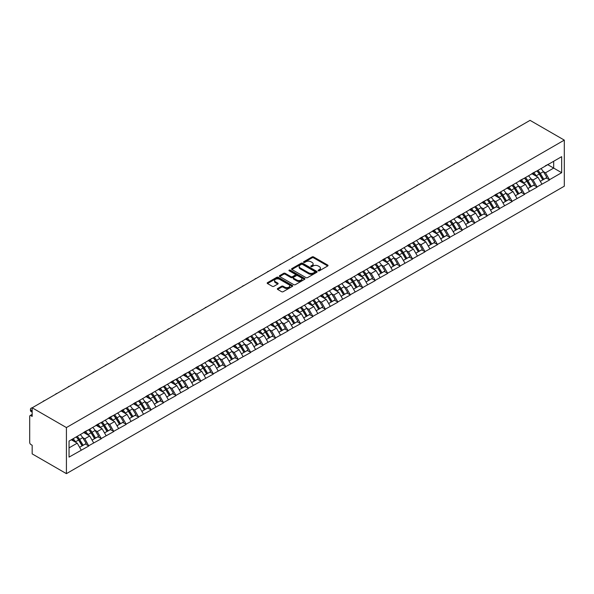 <?xml version="1.0" encoding="UTF-8"?>
<svg xmlns="http://www.w3.org/2000/svg" width="594" height="594" viewBox="0 0 594 594"><rect width="100%" height="100%" fill="white"/><g stroke="black" fill="none" stroke-linecap="round" stroke-linejoin="round"><path stroke-width="0.89" d="M318.295 270.79A0.772 0.446 0 0 0 319.386 270.79L327.717 265.986A1.106 0.639 0 0 0 328.037 265.533A1.106 0.639 0 0 0 327.717 265.08L313.61 256.942A1.106 0.639 0 0 0 312.043 256.942L303.72 261.746A0.772 0.446 0 0 0 304.819 262.377L305.895 261.761A3.542 2.049 0 0 1 310.907 261.761L312.088 262.437A3.542 2.049 0 0 1 313.12 263.885A3.542 2.049 0 0 1 312.088 265.332L311.004 265.956A0.772 0.446 0 0 0 312.102 266.587L313.179 265.964A3.542 2.049 0 0 1 318.198 265.964L319.372 266.647A3.542 2.049 0 0 1 320.411 268.087A3.542 2.049 0 0 1 319.372 269.535L318.295 270.159A0.772 0.446 0 0 0 318.295 270.79L318.295 270.159M277.65 288.513A1.106 0.639 0 0 0 277.331 288.966A1.106 0.639 0 0 0 277.65 289.419L281.608 291.699A1.106 0.639 0 0 0 283.175 291.699L292.419 286.367A1.106 0.639 0 0 0 292.745 285.914A1.106 0.639 0 0 0 292.419 285.462L278.319 277.316A1.106 0.639 0 0 0 276.752 277.316L267.508 282.655A1.106 0.639 0 0 0 267.181 283.108A1.106 0.639 0 0 0 267.508 283.561L272.282 286.315A1.106 0.639 0 0 0 273.856 286.315L277.806 284.036A1.106 0.639 0 0 0 278.133 283.583A1.106 0.639 0 0 0 277.806 283.13L275.438 281.764A2.963 1.708 0 0 1 274.569 280.554A2.963 1.708 0 0 1 276.403 278.972A2.963 1.708 0 0 1 279.633 279.343L288.914 284.704A2.963 1.708 0 0 1 289.783 285.914A2.963 1.708 0 0 1 287.956 287.496A2.963 1.708 0 0 1 284.726 287.125L283.175 286.226A1.106 0.639 0 0 0 281.608 286.226L277.65 288.513L277.65 289.419L281.608 287.147L281.608 286.226M32.173 407.803L530.056 120.352L564.3 140.117L66.417 427.569L32.173 407.803L32.173 416.416L30.895 415.681A1.693 0.98 -120 0 0 30.049 415.6A1.693 0.98 -120 0 0 29.7 416.372L29.7 442.456A1.693 0.98 -120 0 0 30.895 444.527L32.173 445.262L32.173 453.883L66.417 473.648L66.417 427.569M305.977 277.636A1.106 0.639 0 0 0 307.543 277.636L316.788 272.297A1.106 0.639 0 0 0 317.107 271.844A1.106 0.639 0 0 0 316.788 271.391L302.68 263.253A1.106 0.639 0 0 0 301.113 263.253L291.869 268.585A1.106 0.639 0 0 0 291.55 269.037A1.106 0.639 0 0 0 291.869 269.49L305.977 277.636M289.478 270.961A0.772 0.446 0 0 1 290.266 271.072L290.266 270.151L304.603 278.423A1.106 0.639 0 0 1 304.93 278.876A1.106 0.639 0 0 1 304.603 279.329L295.359 284.667A1.106 0.639 0 0 1 293.792 284.667L279.692 276.529L283.642 274.257L283.642 273.337L279.692 275.623A1.106 0.639 0 0 0 279.366 276.076A1.106 0.639 0 0 0 279.692 276.529L279.692 275.623M283.642 274.257A1.106 0.639 0 0 1 285.209 274.257L285.209 273.337A1.106 0.639 0 0 0 283.642 273.337M285.209 273.337L290.934 276.641A1.106 0.639 0 0 0 292.5 276.641L295.121 275.126A1.106 0.639 0 0 0 295.448 274.673A1.106 0.639 0 0 0 295.121 274.22L289.167 270.782A0.772 0.446 0 0 1 290.266 270.151M66.417 473.648L564.3 186.197L564.3 140.117M76.21 436.939A7.566 4.366 -120 0 1 78.794 439.968L82.321 445.782L85.395 444.008L88.803 445.983L84.816 438.788L82.603 437.511M88.803 445.983L69.045 457.105L69.045 441.075L561.664 156.66L561.664 172.698L549.495 179.722L545.5 172.809L543.295 171.54M536.902 170.961A7.566 4.366 -120 0 1 539.486 173.99L543.013 179.804L546.086 178.029L549.495 179.722M549.495 180.004L537.043 186.917L533.056 180.004L530.843 178.727M524.45 178.148A7.566 4.366 -120 0 1 527.034 181.177L530.561 186.999L533.635 185.224L537.043 186.917M537.043 187.192L524.591 194.104L520.604 187.192L518.391 185.915M511.998 185.335A7.566 4.366 -120 0 1 514.582 188.365L518.109 194.186L521.183 192.411L524.591 194.104M524.591 194.379L512.139 201.292L508.152 194.379L505.94 193.102M499.547 192.523A7.566 4.366 -120 0 1 502.138 195.552L505.657 201.373L508.731 199.599L512.139 201.292M512.139 201.566L499.688 208.479L495.7 201.566L493.488 200.289M487.095 199.718A7.566 4.366 -120 0 1 489.686 202.74L493.206 208.561L496.28 206.786L499.688 208.479M499.688 208.754L487.236 215.667L483.249 208.754L481.036 207.477M474.643 206.905A7.566 4.366 -120 0 1 477.234 209.927L480.754 215.748L483.828 213.974L487.236 215.667M487.236 215.941L474.784 222.854L470.797 215.941L468.584 214.664M462.191 214.092A7.566 4.366 -120 0 1 464.783 217.122L468.302 222.936L471.376 221.161L474.784 222.854M474.784 223.136L462.34 230.041L458.345 223.136L456.133 221.859M449.74 221.28A7.566 4.366 -120 0 1 452.331 224.309L455.858 230.13L458.924 228.356L462.34 230.041M462.34 230.323L449.888 237.236L445.894 230.323L443.681 229.046M437.288 228.467A7.566 4.366 -120 0 1 439.879 231.497L443.406 237.318L446.473 235.543L449.888 237.236M449.888 237.511L437.436 244.424L433.442 237.511L431.229 236.234M424.836 235.655A7.566 4.366 -120 0 1 427.428 238.684L430.954 244.505L434.028 242.731L437.436 244.424M437.436 244.698L424.985 251.611L420.99 244.698L418.785 243.421M412.385 242.849A7.566 4.366 -120 0 1 414.976 245.871L418.503 251.693L421.577 249.918L424.985 251.611M424.985 251.886L412.533 258.798L408.538 251.886L406.333 250.609M399.933 250.037A7.566 4.366 -120 0 1 402.524 253.059L406.051 258.88L409.125 257.105L412.533 258.798M412.533 259.073L400.081 265.986L396.087 259.073L393.881 257.796M387.488 257.224A7.566 4.366 -120 0 1 390.072 260.254L393.599 266.067L396.673 264.293L400.081 265.986M400.081 266.268L387.63 273.173L383.642 266.268L381.43 264.991M375.037 264.412A7.566 4.366 -120 0 1 377.621 267.441L381.148 273.262L384.221 271.488L387.63 273.173M387.63 273.455L375.178 280.368L371.191 273.455L368.978 272.178M362.585 271.599A7.566 4.366 -120 0 1 365.169 274.628L368.696 280.45L371.77 278.675L375.178 280.368M375.178 280.643L362.726 287.555L358.739 280.643L356.526 279.366M350.133 278.786A7.566 4.366 -120 0 1 352.717 281.816L356.244 287.637L359.318 285.863L362.726 287.555M362.726 287.83L350.274 294.743L346.287 287.83L344.075 286.553M337.682 285.981A7.566 4.366 -120 0 1 340.273 289.003L343.792 294.824L346.866 293.05L350.274 294.743M350.274 295.018L337.823 301.93L333.835 295.018L331.623 293.74M325.23 293.169A7.566 4.366 -120 0 1 327.821 296.191L331.341 302.012L334.415 300.237L337.823 301.93M337.823 302.205L325.371 309.118L321.384 302.205L319.171 300.928M312.778 300.356A7.566 4.366 -120 0 1 315.369 303.386L318.889 309.199L321.963 307.425L325.371 309.118M325.371 309.392L312.927 316.305L308.932 309.392L306.719 308.123M300.326 307.543A7.566 4.366 -120 0 1 302.918 310.573L306.445 316.387L309.511 314.62L312.927 316.305M312.927 316.587L300.475 323.5L296.48 316.587L294.268 315.31M287.875 314.731A7.566 4.366 -120 0 1 290.466 317.76L293.993 323.582L297.059 321.807L300.475 323.5M300.475 323.775L288.023 330.687L284.029 323.775L281.816 322.497M275.423 321.918A7.566 4.366 -120 0 1 278.014 324.948L281.541 330.769L284.615 328.994L288.023 330.687M288.023 330.962L275.571 337.875L271.577 330.962L269.372 329.685M262.971 329.113A7.566 4.366 -120 0 1 265.563 332.135L269.089 337.956L272.163 336.182L275.571 337.875M275.571 338.149L263.12 345.062L259.125 338.149L256.92 336.872M250.519 336.301A7.566 4.366 -120 0 1 253.111 339.323L256.638 345.144L259.712 343.369L263.12 345.062M263.12 345.337L250.668 352.249L246.673 345.337L244.468 344.06M238.075 343.488A7.566 4.366 -120 0 1 240.659 346.51L244.186 352.331L247.26 350.557L250.668 352.249M250.668 352.524L238.216 359.437L234.229 352.524L232.016 351.254M225.623 350.675A7.566 4.366 -120 0 1 228.207 353.705L231.734 359.519L234.808 357.744L238.216 359.437M238.216 359.719L225.765 366.632L221.777 359.719L219.565 358.442M213.172 357.863A7.566 4.366 -120 0 1 215.756 360.892L219.283 366.713L222.356 364.939L225.765 366.632M225.765 366.906L213.313 373.819L209.326 366.906L207.113 365.629M200.72 365.05A7.566 4.366 -120 0 1 203.304 368.08L206.831 373.901L209.905 372.126L213.313 373.819M213.313 374.094L200.861 381.006L196.874 374.094L194.661 372.817M188.268 372.238A7.566 4.366 -120 0 1 190.86 375.267L194.379 381.088L197.453 379.314L200.861 381.006M200.861 381.281L188.409 388.194L184.422 381.281L182.21 380.004M175.817 379.432A7.566 4.366 -120 0 1 178.408 382.454L181.927 388.276L185.001 386.501L188.409 388.194M188.409 388.469L175.958 395.381L171.97 388.469L169.758 387.191M163.365 386.62A7.566 4.366 -120 0 1 165.956 389.642L169.476 395.463L172.55 393.688L175.958 395.381M175.958 395.656L163.506 402.569L159.519 395.656L157.306 394.379M150.913 393.807A7.566 4.366 -120 0 1 153.504 396.837L157.024 402.65L160.098 400.876L163.506 402.569M163.506 402.851L151.062 409.756L147.067 402.851L144.854 401.574M138.461 400.995A7.566 4.366 -120 0 1 141.053 404.024L144.58 409.845L147.646 408.071L151.062 409.756M151.062 410.038L138.61 416.951L134.615 410.038L132.403 408.761M126.01 408.182A7.566 4.366 -120 0 1 128.601 411.211L132.128 417.033L135.202 415.258L138.61 416.951M138.61 417.226L126.158 424.138L122.164 417.226L119.958 415.949M113.558 415.369A7.566 4.366 -120 0 1 116.149 418.399L119.676 424.22L122.75 422.445L126.158 424.138M126.158 424.413L113.706 431.326L109.712 424.413L107.507 423.136M101.106 422.564A7.566 4.366 -120 0 1 103.698 425.586L107.224 431.407L110.298 429.633L113.706 431.326M113.706 431.6L101.255 438.513L97.26 431.6L95.055 430.323M88.662 429.752A7.566 4.366 -120 0 1 91.246 432.774L94.773 438.595L97.847 436.82L101.255 438.513M101.255 438.788L88.803 445.7M84.571 431.831L88.803 429.67M84.816 438.788L89.679 435.981L83.539 432.432M93.674 442.894L89.679 435.981M97.022 424.643L101.255 422.475M97.26 431.6L102.131 428.794L95.983 425.245M106.126 435.706L102.131 428.794M109.474 417.456L113.706 415.288M109.712 424.413L114.583 421.599L108.435 418.057M118.577 428.512L114.583 421.599M121.926 410.268L126.158 408.1M122.164 417.226L127.034 414.412L120.886 410.862M131.022 421.324L127.034 414.412M134.378 403.081L138.61 400.913M134.615 410.038L139.486 407.224L133.338 403.675M143.473 414.137L139.486 407.224M146.829 395.886L151.062 393.725M147.067 402.851L151.938 400.037L145.79 396.488M155.925 406.949L151.938 400.037M159.281 388.699L163.506 386.538M159.519 395.656L164.39 392.849L158.242 389.3M168.377 399.762L164.39 392.849M171.733 381.511L175.958 379.343M171.97 388.469L176.841 385.662L170.693 382.113M180.828 392.575L176.841 385.662M184.185 374.324L188.409 372.156M184.422 381.281L189.293 378.467L183.145 374.925M193.28 385.38L189.293 378.467M196.636 367.137L200.861 364.968M196.874 374.094L201.737 371.28L195.597 367.731M205.732 378.192L201.737 371.28M209.081 359.949L213.313 357.781M209.326 366.906L214.189 364.092L208.049 360.543M218.184 371.005L214.189 364.092M221.532 352.754L225.765 350.594M221.777 359.719L226.641 356.905L220.5 353.356M230.635 363.818L226.641 356.905M233.984 345.567L238.216 343.406M234.229 352.524L239.092 349.718L232.952 346.168M243.087 356.63L239.092 349.718M246.436 338.38L250.668 336.211M246.673 345.337L251.544 342.53L245.396 338.981M255.539 349.443L251.544 342.53M258.887 331.192L263.12 329.024M259.125 338.149L263.996 335.343L257.848 331.794M267.991 342.248L263.996 335.343M271.339 324.005L275.571 321.837M271.577 330.962L276.448 328.148L270.3 324.599M280.435 335.061L276.448 328.148M283.791 316.817L288.023 314.649M284.029 323.775L288.899 320.96L282.751 317.411M292.887 327.873L288.899 320.96M296.243 309.623L300.475 307.462M296.48 316.587L301.351 313.773L295.203 310.224M305.338 320.686L301.351 313.773M308.694 302.435L312.927 300.274M308.932 309.392L313.803 306.586L307.655 303.037M317.79 313.498L313.803 306.586M321.146 295.248L325.371 293.08M321.384 302.205L326.255 299.398L320.107 295.849M330.242 306.311L326.255 299.398M333.598 288.06L337.823 285.892M333.835 295.018L338.706 292.211L332.558 288.662M342.693 299.116L338.706 292.211M346.05 280.873L350.274 278.705M346.287 287.83L351.158 285.016L345.01 281.474M355.145 291.929L351.158 285.016M358.494 273.686L362.726 271.517M358.739 280.643L363.602 277.829L357.462 274.279M367.597 284.741L363.602 277.829M370.946 266.498L375.178 264.33M371.191 273.455L376.054 270.641L369.913 267.092M380.049 277.554L376.054 270.641M383.397 259.303L387.63 257.143M383.642 266.268L388.506 263.454L382.365 259.905M392.5 270.367L388.506 263.454M395.849 252.116L400.081 249.955M396.087 259.073L400.957 256.266L394.81 252.717M404.952 263.179L400.957 256.266M408.301 244.928L412.533 242.76M408.538 251.886L413.409 249.079L407.261 245.53M417.404 255.992L413.409 249.079M420.752 237.741L424.985 235.573M420.99 244.698L425.861 241.884L419.713 238.343M429.856 248.797L425.861 241.884M433.204 230.554L437.436 228.386M433.442 237.511L438.313 234.697L432.165 231.148M442.3 241.609L438.313 234.697M445.656 223.366L449.888 221.198M445.894 230.323L450.764 227.509L444.616 223.96M454.752 234.422L450.764 227.509M458.108 216.171L462.34 214.011M458.345 223.136L463.216 220.322L457.068 216.773M467.203 227.235L463.216 220.322M470.559 208.984L474.784 206.823M470.797 215.941L475.668 213.135L469.52 209.585M479.655 220.047L475.668 213.135M483.011 201.797L487.236 199.629M483.249 208.754L488.12 205.947L481.972 202.398M492.107 212.86L488.12 205.947M495.463 194.609L499.688 192.441M495.7 201.566L500.571 198.752L494.423 195.211M504.558 205.665L500.571 198.752M507.907 187.422L512.139 185.254M508.152 194.379L513.016 191.565L506.875 188.016M517.01 198.478L513.016 191.565M520.359 180.234L524.591 178.066M520.604 187.192L525.467 184.378L519.327 180.828M529.462 191.29L525.467 184.378M532.811 173.04L537.043 170.879M533.056 180.004L537.919 177.19L531.779 173.641M541.914 184.103L537.919 177.19M545.262 165.852L549.495 163.692M545.5 172.809L553.682 168.087L553.682 161.271L561.664 156.66M547.779 164.679L561.664 172.698M69.045 447.891L77.227 443.169L71.325 439.76M81.222 450.081L77.227 443.169M539.315 174.124L539.708 174.354M526.863 181.311L527.257 181.541M514.411 188.498L514.805 188.729M501.96 195.686L502.353 195.916M489.508 202.881L489.901 203.103M477.056 210.068L477.45 210.291M464.605 217.256L464.998 217.486M452.153 224.443L452.546 224.673M439.701 231.63L440.102 231.86M427.249 238.818L427.65 239.048M414.798 246.005L415.199 246.235M402.353 253.2L402.747 253.423M389.902 260.387L390.295 260.618M377.45 267.575L377.843 267.805M364.998 274.762L365.392 274.992M352.546 281.95L352.94 282.18M340.095 289.137L340.488 289.367M327.643 296.332L328.037 296.555M315.191 303.519L315.585 303.742M302.74 310.707L303.133 310.937M290.288 317.894L290.689 318.124M277.836 325.081L278.237 325.312M265.384 332.269L265.785 332.499M252.94 339.464L253.334 339.686M240.488 346.651L240.882 346.874M228.037 353.838L228.43 354.069M215.585 361.026L215.978 361.256M203.133 368.213L203.527 368.443M190.681 375.401L191.075 375.631M178.23 382.595L178.623 382.818M165.778 389.783L166.172 390.006M153.326 396.97L153.72 397.2M140.875 404.158L141.275 404.388M128.423 411.345L128.824 411.575M115.971 418.532L116.372 418.763M103.527 425.72L103.92 425.95M91.075 432.915L91.469 433.137M78.623 440.102L79.017 440.332M318.599 270.901L319.372 270.463A3.542 2.049 0 0 0 320.411 269.015L320.411 268.087M313.12 263.885L313.12 264.805A3.542 2.049 0 0 1 312.088 266.253L311.315 266.699M327.717 265.08L327.717 265.986L313.61 257.863A1.106 0.639 0 0 0 312.043 257.863L304.031 262.489M316.788 271.391L316.788 272.297L302.68 264.174A1.106 0.639 0 0 0 301.113 264.174L291.884 269.498L291.869 268.585M314.827 272.163A0.772 0.446 0 0 0 314.827 271.525L302.45 264.382A0.772 0.446 0 0 0 301.351 264.382L300.215 265.035A3.542 2.049 0 0 0 299.176 266.483A3.542 2.049 0 0 0 300.215 267.931L308.68 272.817A3.542 2.049 0 0 0 313.691 272.817L314.827 272.163L314.827 273.084A0.772 0.446 0 0 0 315.05 272.765L315.05 271.844M299.176 266.483L299.176 267.404A3.542 2.049 0 0 0 300.215 268.852L300.215 267.931M314.827 273.084L313.691 273.737A3.542 2.049 0 0 1 308.68 273.737L300.215 268.852M285.209 274.257L290.934 277.561A1.106 0.639 0 0 0 292.5 277.561L295.121 276.047A1.106 0.639 0 0 0 295.448 275.594L295.448 274.673M290.266 271.072L304.588 279.336M296.866 280.064A2.963 1.708 0 0 0 300.096 280.435A2.963 1.708 0 0 0 301.923 278.853A2.963 1.708 0 0 0 301.054 277.643L297.787 275.757A1.106 0.639 0 0 0 296.22 275.757L293.592 277.272A1.106 0.639 0 0 0 293.273 277.725A1.106 0.639 0 0 0 293.592 278.178L296.866 280.064L296.866 280.984A2.963 1.708 0 0 0 300.096 281.356A2.963 1.708 0 0 0 301.923 279.774L301.923 278.853M293.273 277.725L293.273 278.645A1.106 0.639 0 0 0 293.592 279.098L293.592 278.178M296.866 280.984L293.592 279.098M289.783 285.914L289.783 286.835A2.963 1.708 0 0 1 287.956 288.417A2.963 1.708 0 0 1 284.726 288.045L283.175 287.147A1.106 0.639 0 0 0 281.608 287.147M274.569 280.554L274.569 281.474A2.963 1.708 0 0 0 275.438 282.685L275.438 281.764M277.806 283.13L277.806 284.036L275.438 282.685M292.404 286.375L278.319 278.237A1.106 0.639 0 0 0 276.752 278.237L267.523 283.568L267.508 282.655M492.938 141.78A2.599 1.5 0 0 0 491.275 142.738M540.948 168.622A9.259 5.346 60 0 1 543.376 171.673L540.302 173.448A9.259 5.346 -120 0 0 537.874 170.396M540.302 173.448L543.829 179.262L546.903 177.495L543.376 171.673M543.013 179.804L543.829 179.262M546.086 178.029L546.903 177.495M532.588 173.173A7.566 4.366 60 0 1 534.674 175.312M533.768 172.772A9.259 5.346 60 0 1 536.189 175.817L536.538 176.396M540.325 181.356L542.79 179.863L539.263 174.042A9.259 5.346 -120 0 0 536.842 170.998M542.79 179.863L540.295 181.304M480.487 148.968A2.599 1.5 0 0 0 478.823 149.933M528.497 175.809A9.259 5.346 60 0 1 530.925 178.861L527.851 180.635A9.259 5.346 -120 0 0 525.423 177.584M527.851 180.635L531.378 186.457L534.452 184.682L530.925 178.861M530.561 186.999L531.378 186.457M533.635 185.224L534.452 184.682M520.136 180.361A7.566 4.366 60 0 1 522.223 182.499M521.317 179.96A9.259 5.346 60 0 1 523.745 183.004L524.086 183.583M527.873 188.543L530.338 187.051L526.811 181.237A9.259 5.346 -120 0 0 524.391 178.185M530.338 187.051L527.843 188.491M468.035 156.155A2.599 1.5 0 0 0 466.372 157.12M516.045 182.997A9.259 5.346 60 0 1 518.473 186.048L515.399 187.823A9.259 5.346 -120 0 0 512.978 184.771M515.399 187.823L518.926 193.644L522 191.869L518.473 186.048M518.109 194.186L518.926 193.644M521.183 192.411L522 191.869M507.684 187.548A7.566 4.366 60 0 1 509.771 189.694M508.865 187.147A9.259 5.346 60 0 1 511.293 190.199L511.634 190.771M515.421 195.738L517.886 194.238L514.359 188.424A9.259 5.346 -120 0 0 511.939 185.373M517.886 194.238L515.392 195.678M455.583 163.35A2.599 1.5 0 0 0 453.92 164.308M503.593 190.184A9.259 5.346 60 0 1 506.021 193.236L502.947 195.01A9.259 5.346 -120 0 0 500.527 191.959M502.947 195.01L506.474 200.831L509.548 199.057L506.021 193.236M505.657 201.373L506.474 200.831M508.731 199.599L509.548 199.057M495.233 194.743A7.566 4.366 60 0 1 497.319 196.881M496.413 194.335A9.259 5.346 60 0 1 498.841 197.386L499.19 197.958M502.977 202.925L505.435 201.433L501.915 195.612A9.259 5.346 -120 0 0 499.487 192.56M505.435 201.433L502.94 202.873M443.131 170.537A2.599 1.5 0 0 0 441.468 171.495M491.149 197.379A9.259 5.346 60 0 1 493.569 200.423L490.496 202.198A9.259 5.346 -120 0 0 488.075 199.153M490.496 202.198L494.022 208.019L497.096 206.244L493.569 200.423M493.206 208.561L494.022 208.019M496.28 206.786L497.096 206.244M482.781 201.93A7.566 4.366 60 0 1 484.867 204.069M483.962 201.522A9.259 5.346 60 0 1 486.389 204.574L486.738 205.145M490.525 210.113L492.983 208.62L489.463 202.799A9.259 5.346 -120 0 0 487.035 199.747M492.983 208.62L490.496 210.061M430.68 177.725A2.599 1.5 0 0 0 429.017 178.683M478.697 204.566A9.259 5.346 60 0 1 481.118 207.618L478.044 209.392A9.259 5.346 -120 0 0 475.623 206.341M478.044 209.392L481.571 215.206L484.645 213.432L481.118 207.618M480.754 215.748L481.571 215.206M483.828 213.974L484.645 213.432M470.329 209.118A7.566 4.366 60 0 1 472.416 211.256M471.51 208.709A9.259 5.346 60 0 1 473.938 211.761L474.287 212.333M478.073 217.3L480.531 215.808L477.012 209.986A9.259 5.346 -120 0 0 474.584 206.935M480.531 215.808L478.044 217.248M418.235 184.912A2.599 1.5 0 0 0 416.572 185.87M466.245 211.754A9.259 5.346 60 0 1 468.666 214.805L465.599 216.58A9.259 5.346 -120 0 0 463.171 213.528M465.599 216.58L469.119 222.394L472.193 220.626L468.666 214.805M468.302 222.936L469.119 222.394M471.376 221.161L472.193 220.626M457.877 216.305A7.566 4.366 60 0 1 459.964 218.444M459.058 215.897A9.259 5.346 60 0 1 461.486 218.948L461.835 219.528M465.622 224.487L468.087 222.995L464.56 217.174A9.259 5.346 -120 0 0 462.132 214.13M468.087 222.995L465.592 224.435M405.784 192.1A2.599 1.5 0 0 0 404.12 193.065M453.794 218.941A9.259 5.346 60 0 1 456.214 221.993L453.148 223.767A9.259 5.346 -120 0 0 450.72 220.716M453.148 223.767L456.667 229.588L459.741 227.814L456.214 221.993M455.858 230.13L456.667 229.588M458.924 228.356L459.741 227.814M445.426 223.493A7.566 4.366 60 0 1 447.512 225.631M446.606 223.092A9.259 5.346 60 0 1 449.034 226.136L449.383 226.715M453.17 231.675L455.635 230.182L452.108 224.369A9.259 5.346 -120 0 0 449.68 221.317M455.635 230.182L453.14 231.623M393.332 199.287A2.599 1.5 0 0 0 391.669 200.252M441.342 226.128A9.259 5.346 60 0 1 443.77 229.18L440.696 230.955A9.259 5.346 -120 0 0 438.268 227.903M440.696 230.955L444.215 236.776L447.289 235.001L443.77 229.18M443.406 237.318L444.215 236.776M446.473 235.543L447.289 235.001M432.974 230.68A7.566 4.366 60 0 1 435.06 232.826M434.155 230.279A9.259 5.346 60 0 1 436.583 233.331L436.932 233.902M440.718 238.87L443.183 237.37L439.657 231.556A9.259 5.346 -120 0 0 437.229 228.504M443.183 237.37L440.689 238.81M380.88 206.474A2.599 1.5 0 0 0 379.217 207.44M428.89 233.316A9.259 5.346 60 0 1 431.318 236.367L428.244 238.142A9.259 5.346 -120 0 0 425.816 235.09M428.244 238.142L431.764 243.963L434.838 242.189L431.318 236.367M430.954 244.505L431.764 243.963M434.028 242.731L434.838 242.189M420.522 237.875A7.566 4.366 60 0 1 422.609 240.013M421.71 237.466A9.259 5.346 60 0 1 424.131 240.518L424.48 241.09M428.267 246.057L430.732 244.565L427.205 238.743A9.259 5.346 -120 0 0 424.777 235.692M430.732 244.565L428.237 245.998M368.429 213.669A2.599 1.5 0 0 0 366.765 214.627M416.439 240.511A9.259 5.346 60 0 1 418.867 243.555L415.793 245.329A9.259 5.346 -120 0 0 413.365 242.278M415.793 245.329L419.319 251.151L422.386 249.376L418.867 243.555M418.503 251.693L419.319 251.151M421.577 249.918L422.386 249.376M408.071 245.062A7.566 4.366 60 0 1 410.157 247.201M409.259 244.654A9.259 5.346 60 0 1 411.679 247.705L412.028 248.277M415.815 253.244L418.28 251.752L414.753 245.931A9.259 5.346 -120 0 0 412.325 242.879M418.28 251.752L415.785 253.193M355.977 220.857A2.599 1.5 0 0 0 354.314 221.814M403.987 247.698A9.259 5.346 60 0 1 406.415 250.75L403.341 252.517A9.259 5.346 -120 0 0 400.913 249.473M403.341 252.517L406.868 258.338L409.942 256.563L406.415 250.75M406.051 258.88L406.868 258.338M409.125 257.105L409.942 256.563M395.626 252.25A7.566 4.366 60 0 1 397.713 254.388M396.807 251.841A9.259 5.346 60 0 1 399.227 254.893L399.576 255.465M403.363 260.432L405.828 258.939L402.301 253.118A9.259 5.346 -120 0 0 399.881 250.067M405.828 258.939L403.333 260.38M343.525 228.044A2.599 1.5 0 0 0 341.862 229.002M391.535 254.885A9.259 5.346 60 0 1 393.963 257.937L390.889 259.712A9.259 5.346 -120 0 0 388.461 256.66M390.889 259.712L394.416 265.525L397.49 263.751L393.963 257.937M393.599 266.067L394.416 265.525M396.673 264.293L397.49 263.751M383.175 259.437A7.566 4.366 60 0 1 385.261 261.575M384.355 259.029A9.259 5.346 60 0 1 386.776 262.08L387.125 262.659M390.911 267.619L393.376 266.127L389.85 260.306A9.259 5.346 -120 0 0 387.429 257.254M393.376 266.127L390.882 267.567M331.073 235.231A2.599 1.5 0 0 0 329.41 236.189M379.083 262.073A9.259 5.346 60 0 1 381.511 265.124L378.437 266.899A9.259 5.346 -120 0 0 376.009 263.847M378.437 266.899L381.964 272.72L385.038 270.946L381.511 265.124M381.148 273.262L381.964 272.72M384.221 271.488L385.038 270.946M370.723 266.624A7.566 4.366 60 0 1 372.809 268.763M371.903 266.223A9.259 5.346 60 0 1 374.331 269.268L374.673 269.847M378.46 274.807L380.925 273.314L377.398 267.493A9.259 5.346 -120 0 0 374.977 264.449M380.925 273.314L378.43 274.755M318.622 242.419A2.599 1.5 0 0 0 316.958 243.384M366.632 269.26A9.259 5.346 60 0 1 369.06 272.312L365.986 274.086A9.259 5.346 -120 0 0 363.565 271.035M365.986 274.086L369.513 279.908L372.587 278.133L369.06 272.312M368.696 280.45L369.513 279.908M371.77 278.675L372.587 278.133M358.271 273.812A7.566 4.366 60 0 1 360.358 275.958M359.452 273.411A9.259 5.346 60 0 1 361.88 276.462L362.221 277.034M366.008 281.994L368.473 280.502L364.946 274.688A9.259 5.346 -120 0 0 362.526 271.636M368.473 280.502L365.978 281.942M306.17 249.606A2.599 1.5 0 0 0 304.507 250.571M354.18 276.448A9.259 5.346 60 0 1 356.608 279.499L353.534 281.274A9.259 5.346 -120 0 0 351.113 278.222M353.534 281.274L357.061 287.095L360.135 285.32L356.608 279.499M356.244 287.637L357.061 287.095M359.318 285.863L360.135 285.32M345.819 281.007A7.566 4.366 60 0 1 347.906 283.145M347 280.598A9.259 5.346 60 0 1 349.428 283.65L349.769 284.222M353.564 289.189L356.021 287.696L352.502 281.875A9.259 5.346 -120 0 0 350.074 278.824M356.021 287.696L353.527 289.13M293.718 256.801A2.599 1.5 0 0 0 292.055 257.759M341.736 283.642A9.259 5.346 60 0 1 344.156 286.687L341.082 288.461A9.259 5.346 -120 0 0 338.662 285.41M341.082 288.461L344.609 294.282L347.683 292.508L344.156 286.687M343.792 294.824L344.609 294.282M346.866 293.05L347.683 292.508M333.368 288.194A7.566 4.366 60 0 1 335.454 290.332M334.548 287.786A9.259 5.346 60 0 1 336.976 290.837L337.325 291.409M341.112 296.376L343.57 294.884L340.05 289.063A9.259 5.346 -120 0 0 337.622 286.011M343.57 294.884L341.075 296.324M281.266 263.988A2.599 1.5 0 0 0 279.603 264.946M329.284 290.83A9.259 5.346 60 0 1 331.704 293.874L328.631 295.649A9.259 5.346 -120 0 0 326.21 292.604M328.631 295.649L332.157 301.47L335.231 299.695L331.704 293.874M331.341 302.012L332.157 301.47M334.415 300.237L335.231 299.695M320.916 295.381A7.566 4.366 60 0 1 323.002 297.52M322.097 294.973A9.259 5.346 60 0 1 324.524 298.025L324.873 298.596M328.66 303.564L331.118 302.071L327.598 296.25A9.259 5.346 -120 0 0 325.17 293.198M331.118 302.071L328.631 303.512M268.822 271.176A2.599 1.5 0 0 0 267.159 272.134M316.832 298.017A9.259 5.346 60 0 1 319.253 301.069L316.186 302.843A9.259 5.346 -120 0 0 313.758 299.792M316.186 302.843L319.706 308.657L322.78 306.883L319.253 301.069M318.889 309.199L319.706 308.657M321.963 307.425L322.78 306.883M308.464 302.569A7.566 4.366 60 0 1 310.551 304.707M309.645 302.16A9.259 5.346 60 0 1 312.073 305.212L312.422 305.784M316.208 310.751L318.666 309.259L315.147 303.437A9.259 5.346 -120 0 0 312.719 300.386M318.666 309.259L316.179 310.699M256.37 278.363A2.599 1.5 0 0 0 254.707 279.321M304.38 305.205A9.259 5.346 60 0 1 306.801 308.256L303.734 310.031A9.259 5.346 -120 0 0 301.307 306.979M303.734 310.031L307.254 315.852L310.328 314.078L306.801 308.256M306.445 316.387L307.254 315.852M309.511 314.62L310.328 314.078M296.012 309.756A7.566 4.366 60 0 1 298.099 311.895M297.193 309.355A9.259 5.346 60 0 1 299.621 312.399L299.97 312.979M303.757 317.939L306.222 316.446L302.695 310.625A9.259 5.346 -120 0 0 300.267 307.581M306.222 316.446L303.727 317.887M243.919 285.551A2.599 1.5 0 0 0 242.255 286.516M291.929 312.392A9.259 5.346 60 0 1 294.357 315.444L291.283 317.218A9.259 5.346 -120 0 0 288.855 314.167M291.283 317.218L294.802 323.039L297.876 321.265L294.357 315.444M293.993 323.582L294.802 323.039M297.059 321.807L297.876 321.265M283.561 316.944A7.566 4.366 60 0 1 285.647 319.089M284.741 316.543A9.259 5.346 60 0 1 287.169 319.594L287.518 320.166M291.305 325.126L293.77 323.633L290.243 317.82A9.259 5.346 -120 0 0 287.815 314.768M293.77 323.633L291.275 325.074M231.467 292.738A2.599 1.5 0 0 0 229.804 293.703M279.477 319.579A9.259 5.346 60 0 1 281.905 322.631L278.831 324.406A9.259 5.346 -120 0 0 276.403 321.354M278.831 324.406L282.35 330.227L285.424 328.452L281.905 322.631M281.541 330.769L282.35 330.227M284.615 328.994L285.424 328.452M271.109 324.131A7.566 4.366 60 0 1 273.195 326.277M272.29 323.73A9.259 5.346 60 0 1 274.718 326.782L275.067 327.353M278.853 332.321L281.318 330.828L277.792 325.007A9.259 5.346 -120 0 0 275.364 321.955M281.318 330.828L278.824 332.261M219.015 299.933A2.599 1.5 0 0 0 217.352 300.891M267.025 326.767A9.259 5.346 60 0 1 269.453 329.819L266.379 331.593A9.259 5.346 -120 0 0 263.951 328.541M266.379 331.593L269.906 337.414L272.973 335.64L269.453 329.819M269.089 337.956L269.906 337.414M272.163 336.182L272.973 335.64M258.657 331.326A7.566 4.366 60 0 1 260.744 333.464M259.845 330.917A9.259 5.346 60 0 1 262.266 333.969L262.615 334.541M266.402 339.508L268.867 338.016L265.34 332.195A9.259 5.346 -120 0 0 262.912 329.143M268.867 338.016L266.372 339.456M206.564 307.12A2.599 1.5 0 0 0 204.9 308.078M254.574 333.962A9.259 5.346 60 0 1 257.002 337.006L253.928 338.78A9.259 5.346 -120 0 0 251.5 335.736M253.928 338.78L257.454 344.602L260.521 342.827L257.002 337.006M256.638 345.144L257.454 344.602M259.712 343.369L260.521 342.827M246.213 338.513A7.566 4.366 60 0 1 248.292 340.652M247.394 338.105A9.259 5.346 60 0 1 249.814 341.156L250.163 341.728M253.95 346.696L256.415 345.203L252.888 339.382A9.259 5.346 -120 0 0 250.468 336.33M256.415 345.203L253.92 346.644M194.112 314.308A2.599 1.5 0 0 0 192.449 315.266M242.122 341.149A9.259 5.346 60 0 1 244.55 344.201L241.476 345.975A9.259 5.346 -120 0 0 239.048 342.924M241.476 345.975L245.003 351.789L248.077 350.014L244.55 344.201M244.186 352.331L245.003 351.789M247.26 350.557L248.077 350.014M233.761 345.701A7.566 4.366 60 0 1 235.848 347.839M234.942 345.292A9.259 5.346 60 0 1 237.362 348.344L237.711 348.916M241.498 353.883L243.963 352.391L240.436 346.569A9.259 5.346 -120 0 0 238.016 343.518M243.963 352.391L241.468 353.831M181.66 321.495A2.599 1.5 0 0 0 179.997 322.453M229.67 348.336A9.259 5.346 60 0 1 232.098 351.388L229.024 353.163A9.259 5.346 -120 0 0 226.596 350.111M229.024 353.163L232.551 358.976L235.625 357.209L232.098 351.388M231.734 359.519L232.551 358.976M234.808 357.744L235.625 357.209M221.31 352.888A7.566 4.366 60 0 1 223.396 355.026M222.49 352.487A9.259 5.346 60 0 1 224.918 355.531L225.26 356.11M229.046 361.07L231.512 359.578L227.985 353.757A9.259 5.346 -120 0 0 225.564 350.712M231.512 359.578L229.017 361.018M169.208 328.682A2.599 1.5 0 0 0 167.545 329.648M217.218 355.524A9.259 5.346 60 0 1 219.646 358.576L216.572 360.35A9.259 5.346 -120 0 0 214.144 357.298M216.572 360.35L220.099 366.171L223.173 364.397L219.646 358.576M219.283 366.713L220.099 366.171M222.356 364.939L223.173 364.397M208.858 360.075A7.566 4.366 60 0 1 210.944 362.214M210.038 359.674A9.259 5.346 60 0 1 212.466 362.719L212.808 363.298M216.595 368.258L219.06 366.765L215.533 360.952A9.259 5.346 -120 0 0 213.112 357.9M219.06 366.765L216.565 368.206M156.757 335.87A2.599 1.5 0 0 0 155.093 336.835M204.767 362.711A9.259 5.346 60 0 1 207.195 365.763L204.121 367.538A9.259 5.346 -120 0 0 201.7 364.486M204.121 367.538L207.648 373.359L210.722 371.584L207.195 365.763M206.831 373.901L207.648 373.359M209.905 372.126L210.722 371.584M196.406 367.263A7.566 4.366 60 0 1 198.493 369.409M197.587 366.862A9.259 5.346 60 0 1 200.015 369.913L200.356 370.485M204.15 375.453L206.608 373.953L203.089 368.139A9.259 5.346 -120 0 0 200.661 365.087M206.608 373.953L204.113 375.393M144.305 343.065A2.599 1.5 0 0 0 142.642 344.023M192.322 369.899A9.259 5.346 60 0 1 194.743 372.95L191.669 374.725A9.259 5.346 -120 0 0 189.248 371.673M191.669 374.725L195.196 380.546L198.27 378.772L194.743 372.95M194.379 381.088L195.196 380.546M197.453 379.314L198.27 378.772M183.954 374.458A7.566 4.366 60 0 1 186.041 376.596M185.135 374.049A9.259 5.346 60 0 1 187.563 377.101L187.912 377.673M191.699 382.64L194.156 381.148L190.637 375.326A9.259 5.346 -120 0 0 188.209 372.275M194.156 381.148L191.662 382.588M131.853 350.252A2.599 1.5 0 0 0 130.19 351.21M179.871 377.093A9.259 5.346 60 0 1 182.291 380.138L179.217 381.912A9.259 5.346 -120 0 0 176.797 378.868M179.217 381.912L182.744 387.734L185.818 385.959L182.291 380.138M181.927 388.276L182.744 387.734M185.001 386.501L185.818 385.959M171.503 381.645A7.566 4.366 60 0 1 173.589 383.783M172.683 381.237A9.259 5.346 60 0 1 175.111 384.288L175.46 384.86M179.247 389.827L181.705 388.335L178.185 382.514A9.259 5.346 -120 0 0 175.757 379.462M181.705 388.335L179.217 389.775M119.409 357.44A2.599 1.5 0 0 0 117.738 358.397M167.419 384.281A9.259 5.346 60 0 1 169.839 387.333L166.773 389.107A9.259 5.346 -120 0 0 164.345 386.055M166.773 389.107L170.292 394.921L173.366 393.146L169.839 387.333M169.476 395.463L170.292 394.921M172.55 393.688L173.366 393.146M159.051 388.832A7.566 4.366 60 0 1 161.137 390.971M160.232 388.424A9.259 5.346 60 0 1 162.659 391.476L163.008 392.047M166.795 397.015L169.253 395.522L165.733 389.701A9.259 5.346 -120 0 0 163.305 386.649M169.253 395.522L166.766 396.963M106.957 364.627A2.599 1.5 0 0 0 105.294 365.585M154.967 391.468A9.259 5.346 60 0 1 157.388 394.52L154.321 396.295A9.259 5.346 -120 0 0 151.893 393.243M154.321 396.295L157.841 402.108L160.915 400.341L157.388 394.52M157.024 402.65L157.841 402.108M160.098 400.876L160.915 400.341M146.599 396.02A7.566 4.366 60 0 1 148.686 398.158M147.78 395.611A9.259 5.346 60 0 1 150.208 398.663L150.557 399.242M154.343 404.202L156.809 402.71L153.282 396.889A9.259 5.346 -120 0 0 150.854 393.844M156.809 402.71L154.314 404.15M94.505 371.814A2.599 1.5 0 0 0 92.842 372.78M142.515 398.656A9.259 5.346 60 0 1 144.943 401.707L141.869 403.482A9.259 5.346 -120 0 0 139.442 400.43M141.869 403.482L145.389 409.303L148.463 407.529L144.943 401.707M144.58 409.845L145.389 409.303M147.646 408.071L148.463 407.529M134.147 403.207A7.566 4.366 60 0 1 136.234 405.346M135.328 402.806A9.259 5.346 60 0 1 137.756 405.851L138.105 406.43M141.892 411.39L144.357 409.897L140.83 404.083A9.259 5.346 -120 0 0 138.402 401.032M144.357 409.897L141.862 411.338M82.054 379.002A2.599 1.5 0 0 0 80.39 379.967M130.064 405.843A9.259 5.346 60 0 1 132.492 408.895L129.418 410.669A9.259 5.346 -120 0 0 126.99 407.618M129.418 410.669L132.937 416.491L136.011 414.716L132.492 408.895M132.128 417.033L132.937 416.491M135.202 415.258L136.011 414.716M121.696 410.395A7.566 4.366 60 0 1 123.782 412.54M122.876 409.994A9.259 5.346 60 0 1 125.304 413.045L125.653 413.617M129.44 418.584L131.905 417.085L128.378 411.271A9.259 5.346 -120 0 0 125.95 408.219M131.905 417.085L129.41 418.525M69.602 386.189A2.599 1.5 0 0 0 67.939 387.154M117.612 413.03A9.259 5.346 60 0 1 120.04 416.082L116.966 417.857A9.259 5.346 -120 0 0 114.538 414.805M116.966 417.857L120.493 423.678L123.559 421.903L120.04 416.082M119.676 424.22L120.493 423.678M122.75 422.445L123.559 421.903M109.244 417.589A7.566 4.366 60 0 1 111.33 419.728M110.432 417.181A9.259 5.346 60 0 1 112.853 420.233L113.202 420.804M116.988 425.772L119.453 424.279L115.927 418.458A9.259 5.346 -120 0 0 113.499 415.406M119.453 424.279L116.959 425.712M57.15 393.384A2.599 1.5 0 0 0 55.487 394.342M105.16 420.225A9.259 5.346 60 0 1 107.588 423.27L104.514 425.044A9.259 5.346 -120 0 0 102.086 421.992M104.514 425.044L108.041 430.865L111.108 429.091L107.588 423.27M107.224 431.407L108.041 430.865M110.298 429.633L111.108 429.091M96.8 424.777A7.566 4.366 60 0 1 98.879 426.915M97.98 424.368A9.259 5.346 60 0 1 100.401 427.42L100.75 427.992M104.537 432.959L107.002 431.467L103.475 425.646A9.259 5.346 -120 0 0 101.047 422.594M107.002 431.467L104.507 432.907M44.699 400.571A2.599 1.5 0 0 0 43.035 401.529M92.709 427.413A9.259 5.346 60 0 1 95.137 430.464L92.063 432.232A9.259 5.346 -120 0 0 89.635 429.187M92.063 432.232L95.589 438.053L98.663 436.278L95.137 430.464M94.773 438.595L95.589 438.053M97.847 436.82L98.663 436.278M84.348 431.964A7.566 4.366 60 0 1 86.434 434.103M85.529 431.556A9.259 5.346 60 0 1 87.949 434.608L88.298 435.179M92.085 440.147L94.55 438.654L91.023 432.833A9.259 5.346 -120 0 0 88.603 429.781M94.55 438.654L92.055 440.095M31.215 410.246L31.215 411.627A2.599 1.5 180 0 1 30.457 410.565L30.457 409.184A2.599 1.5 0 0 0 31.215 410.246L32.173 410.796M32.247 407.759A2.599 1.5 0 0 0 30.457 409.184M80.257 434.6A9.259 5.346 60 0 1 82.685 437.652L79.611 439.426A9.259 5.346 -120 0 0 77.183 436.375M79.611 439.426L83.138 445.24L86.212 443.466L82.685 437.652M82.321 445.782L83.138 445.24M85.395 444.008L86.212 443.466M72.097 439.315A7.566 4.366 60 0 1 73.983 441.29M73.077 438.743A9.259 5.346 60 0 1 75.497 441.795L75.846 442.374M79.633 447.334L82.098 445.842L78.571 440.02A9.259 5.346 -120 0 0 76.151 436.969M82.098 445.842L79.603 447.282M31.215 411.627L32.173 412.177M32.173 414.946L30.895 415.681M319.372 270.463L319.372 269.535M311.004 266.587L311.004 265.956M312.088 266.253L312.088 265.332M303.72 262.377L303.72 261.746M312.043 257.863L312.043 256.942M313.61 257.863L313.61 256.942M301.113 264.174L301.113 263.253M302.68 264.174L302.68 263.253M308.68 273.737L308.68 272.817M313.691 273.737L313.691 272.817M290.934 277.561L290.934 276.641M292.5 277.561L292.5 276.641M295.121 276.047L295.121 275.126M304.603 279.329L304.603 278.423M283.175 287.147L283.175 286.226M284.726 288.045L284.726 287.125M276.752 278.237L276.752 277.316M278.319 278.237L278.319 277.316M292.419 286.367L292.419 285.462M539.263 174.042L536.189 175.817M526.811 181.237L523.745 183.004M514.359 188.424L511.293 190.199M501.915 195.612L498.841 197.386M489.463 202.799L486.389 204.574M477.012 209.986L473.938 211.761M464.56 217.174L461.486 218.948M452.108 224.369L449.034 226.136M439.657 231.556L436.583 233.331M427.205 238.743L424.131 240.518M414.753 245.931L411.679 247.705M402.301 253.118L399.227 254.893M389.85 260.306L386.776 262.08M377.398 267.493L374.331 269.268M364.946 274.688L361.88 276.462M352.502 281.875L349.428 283.65M340.05 289.063L336.976 290.837M327.598 296.25L324.524 298.025M315.147 303.437L312.073 305.212M302.695 310.625L299.621 312.399M290.243 317.82L287.169 319.594M277.792 325.007L274.718 326.782M265.34 332.195L262.266 333.969M252.888 339.382L249.814 341.156M240.436 346.569L237.362 348.344M227.985 353.757L224.918 355.531M215.533 360.952L212.466 362.719M203.089 368.139L200.015 369.913M190.637 375.326L187.563 377.101M178.185 382.514L175.111 384.288M165.733 389.701L162.659 391.476M153.282 396.889L150.208 398.663M140.83 404.083L137.756 405.851M128.378 411.271L125.304 413.045M115.927 418.458L112.853 420.233M103.475 425.646L100.401 427.42M91.023 432.833L87.949 434.608M78.571 440.02L75.497 441.795M32.173 414.374L30.049 415.6"/></g></svg>
